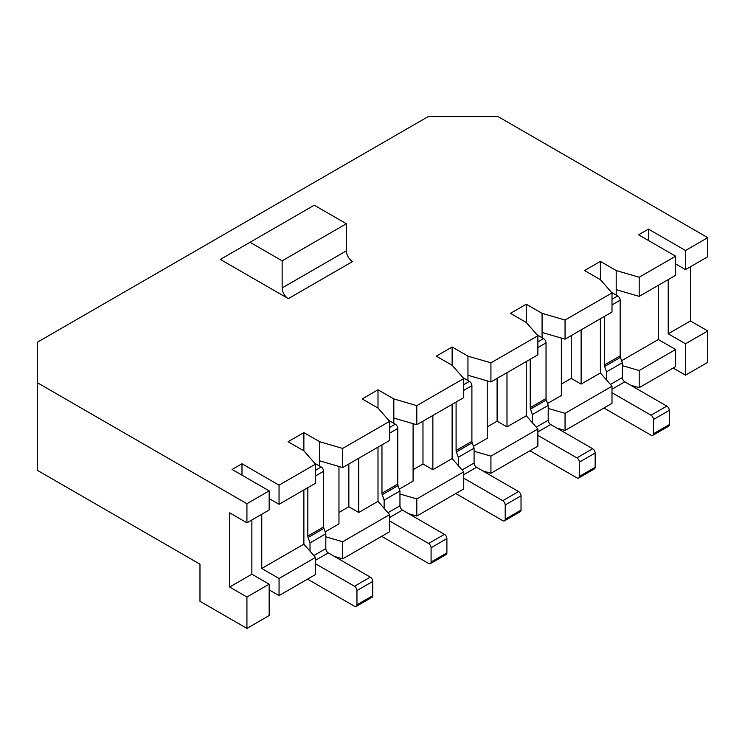<?xml version="1.0" encoding="UTF-8"?>
<svg xmlns="http://www.w3.org/2000/svg" width="745" height="745" viewBox="0 0 745 745"><rect width="100%" height="100%" fill="white"/><g stroke="black" fill="none" stroke-linecap="round" stroke-linejoin="round"><path stroke-width="1.12" d="M338.966 466.472L338.966 523.903L325.155 531.874M319.698 466.128L319.698 441.729L342.672 448.434L389.616 421.325L378.004 408.064L362.191 398.929L378.004 389.803L393.826 398.929L416.8 405.634L463.744 378.535L452.131 365.264L436.319 356.138L452.131 347.002L467.953 356.138L490.927 362.843L537.871 335.734L526.259 322.464L510.446 313.338L526.259 304.211L542.071 313.338L565.055 320.043L611.999 292.934L600.386 279.673L584.574 270.537L600.386 261.411L616.199 270.537L639.182 277.242L675.631 256.206L638.567 234.805L648.448 229.097L685.512 250.497L707.75 237.655L707.75 256.774L685.512 269.615L685.512 250.497M413.093 423.672L413.093 481.102L399.283 489.074M393.826 423.328L393.826 398.929M487.221 380.872L487.221 438.302L473.41 446.283M467.953 380.527L467.953 356.138M707.75 237.655L498.07 116.602L428.189 116.602L37.25 342.309L37.25 382.66L246.93 503.713L269.169 490.871L232.105 469.471L241.985 463.772L279.049 485.172L279.049 504.281L315.498 483.244L315.498 464.126L303.876 450.855L303.876 432.603L319.698 441.729M303.876 450.855L288.064 441.729L303.876 432.603M389.616 514.627L342.672 541.736L342.672 558.852L389.616 531.744L389.616 514.627L378.004 501.357L358.736 512.486L358.736 458.277M378.004 501.357L378.004 447.149M315.498 557.428L279.049 578.465L279.049 595.581L315.498 574.544L315.498 557.428L303.876 544.157L261.756 568.482L261.756 514.274M303.876 544.157L303.876 489.949M389.616 421.325L389.616 440.444L342.672 467.553L342.672 448.434M279.049 485.172L315.498 464.126M288.315 298.643L220.362 259.418L314.26 205.201L346.378 223.751L346.378 250.851A8.735 5.047 -120 0 0 352.553 261.551L288.315 298.643A8.735 5.047 -120 0 1 282.141 287.942L346.378 250.851M342.672 558.852L334.477 556.459M269.169 589.882L279.049 595.581M639.182 387.661L675.631 366.624L675.631 349.498L639.182 370.544L639.182 387.661L630.484 385.128M565.055 430.461L611.999 403.352L611.999 386.236L565.055 413.345L565.055 430.461L556.86 428.068M490.927 473.261L537.871 446.153L537.871 429.036L490.927 456.136L490.927 473.261L482.732 470.868M416.8 516.052L463.744 488.953L463.744 471.827L416.8 498.936L416.8 516.052L408.605 513.659M342.672 467.553L319.698 460.848M269.169 498.582L279.049 504.281M338.966 512.486L348.846 506.777L358.736 512.486M325.826 536.819L342.672 541.736M279.049 578.465L261.756 568.482M378.004 408.064L378.004 389.803M463.744 471.827L452.131 458.566L432.864 469.695L432.864 415.477M452.131 458.566L452.131 404.349M463.744 378.535L463.744 397.644L416.8 424.752L416.8 405.634M416.8 424.752L393.826 418.047M413.093 469.695L422.974 463.986L432.864 469.695M399.953 494.019L416.8 498.936M452.131 365.264L452.131 347.002M537.871 429.036L526.259 415.766L506.991 426.894L506.991 372.686M526.259 415.766L526.259 361.558M537.871 335.734L537.871 354.853L490.927 381.952L490.927 362.843M490.927 381.952L467.953 375.247M487.221 426.894L497.101 421.186L506.991 426.894M474.081 451.219L490.927 456.136M526.259 322.464L526.259 304.211M542.071 337.736L542.071 313.338M561.348 338.081L561.348 395.511L547.538 403.483M611.999 292.934L611.999 312.053L565.055 339.161L565.055 320.043M565.055 339.161L542.071 332.456M548.208 408.428L565.055 413.345M611.999 386.236L600.386 372.966L581.119 384.094L581.119 329.886M561.348 384.094L571.229 378.395L581.119 384.094M241.985 475.18L241.985 463.772M37.25 382.66L37.25 470.253L199.977 564.198L199.977 601.289L246.93 628.398L269.169 615.556L269.169 584.173L246.93 597.015L246.93 628.398M600.386 279.673L600.386 261.411M675.631 256.206L675.631 275.324L639.182 296.361L639.182 277.242M639.182 296.361L616.199 289.656L616.199 295.076M675.631 349.498L658.329 339.515L621.619 360.71M622.336 365.627L639.182 370.544M658.329 339.515L658.329 285.307M600.386 372.966L600.386 318.758M246.93 597.015L229.628 587.023L229.628 512.839L246.93 522.832L246.93 503.713M707.75 330.957L707.75 362.34L685.512 375.182L685.512 343.799L707.75 330.957L690.457 320.974L668.218 333.807L685.512 343.799M690.457 266.757L690.457 320.974M269.169 490.871L269.169 509.99L246.93 522.832M668.218 279.599L668.218 333.807M685.512 269.615L675.631 263.907M648.448 240.514L648.448 229.097M673.154 368.049L685.512 375.182M251.866 519.973L251.866 574.19L269.169 584.173M250.013 242.293L282.141 260.843L346.378 223.751M282.141 260.843L282.141 287.942M251.866 574.19L229.628 587.023M616.199 289.656L616.199 270.537M571.229 378.395L571.229 335.595M497.101 421.186L497.101 378.385M422.974 463.986L422.974 421.186M348.846 506.777L348.846 463.986M611.496 292.366L617.689 295.933A3.492 2.021 60 0 1 620.157 300.216L620.157 355.887L604.344 365.013L604.344 316.476M620.157 355.887A3.492 2.021 60 0 0 620.427 357.349L622.336 362.731L606.523 371.857L606.523 379.978M620.427 357.349L604.614 366.475L606.523 371.857M622.336 362.731L622.336 377.566L610.434 384.439M622.336 377.566A3.492 2.021 60 0 0 624.804 381.85L666.812 406.099A3.492 2.021 60 0 1 669.28 410.383L669.28 424.641A3.492 2.021 60 0 1 668.563 426.242L652.741 435.378A3.492 2.021 60 0 1 651 435.201L603.925 408.018M611.999 392.717L651 415.226A3.492 2.021 60 0 1 653.467 419.51L653.467 433.776A3.492 2.021 60 0 1 652.741 435.378M604.614 366.475A3.492 2.021 60 0 1 604.344 365.013M314.735 463.26L321.179 466.975A3.492 2.021 60 0 1 323.647 471.259L323.647 526.929L307.834 536.055L307.834 487.668M323.647 526.929A3.492 2.021 60 0 0 323.917 528.391L325.826 533.774L310.013 542.909L310.013 551.16M323.917 528.391L308.104 537.518L310.013 542.909M325.826 533.774L325.826 548.609L313.841 555.537M325.826 548.609A3.492 2.021 60 0 0 328.294 552.892L370.302 577.142A3.492 2.021 60 0 1 372.77 581.426L372.77 595.693A3.492 2.021 60 0 1 372.053 597.285L356.24 606.421A3.492 2.021 60 0 1 354.49 606.244L307.536 579.135M315.498 563.76L354.49 586.278A3.492 2.021 60 0 1 356.957 590.552L356.957 604.819A3.492 2.021 60 0 1 356.24 606.421M308.104 537.518A3.492 2.021 60 0 1 307.834 536.055M388.862 420.469L395.306 424.184A3.492 2.021 60 0 1 397.774 428.459L397.774 484.129L381.962 493.264L381.962 444.867M397.774 484.129A3.492 2.021 60 0 0 398.044 485.591L399.953 490.983L384.141 500.109L384.141 508.369M398.044 485.591L382.232 494.727L384.141 500.109M399.953 490.983L399.953 505.818L387.968 512.737M399.953 505.818A3.492 2.021 60 0 0 402.421 510.092L444.43 534.351A3.492 2.021 60 0 1 446.898 538.626L446.898 552.892A3.492 2.021 60 0 1 446.18 554.494L430.368 563.62A3.492 2.021 60 0 1 428.617 563.453L381.663 536.344M389.616 520.96L428.617 543.478A3.492 2.021 60 0 1 431.085 547.761L431.085 562.019A3.492 2.021 60 0 1 430.368 563.62M382.232 494.727A3.492 2.021 60 0 1 381.962 493.264M462.99 377.668L469.434 381.384A3.492 2.021 60 0 1 471.902 385.668L471.902 441.338L456.089 450.464L456.089 402.067M471.902 441.338A3.492 2.021 60 0 0 472.172 442.8L474.081 448.183L458.268 457.309L458.268 465.569M472.172 442.8L456.359 451.926L458.268 457.309M474.081 448.183L474.081 463.017L462.096 469.937M474.081 463.017A3.492 2.021 60 0 0 476.549 467.301L518.557 491.551A3.492 2.021 60 0 1 521.025 495.825L521.025 510.092A3.492 2.021 60 0 1 520.308 511.694L504.495 520.829A3.492 2.021 60 0 1 502.745 520.653L455.791 493.544M463.744 478.169L502.745 500.677A3.492 2.021 60 0 1 505.212 504.961L505.212 519.228A3.492 2.021 60 0 1 504.495 520.829M456.359 451.926A3.492 2.021 60 0 1 456.089 450.464M537.117 334.868L543.561 338.584A3.492 2.021 60 0 1 546.029 342.868L546.029 398.538L530.216 407.664L530.216 359.276M546.029 398.538A3.492 2.021 60 0 0 546.299 400L548.208 405.382L532.396 414.518L532.396 422.769M546.299 400L530.487 409.126L532.396 414.518M548.208 405.382L548.208 420.217L536.223 427.146M548.208 420.217A3.492 2.021 60 0 0 550.676 424.501L592.685 448.751A3.492 2.021 60 0 1 595.153 453.035L595.153 467.301A3.492 2.021 60 0 1 594.436 468.903L578.623 478.029A3.492 2.021 60 0 1 576.872 477.852L529.918 450.744M537.871 435.369L576.872 457.886A3.492 2.021 60 0 1 579.34 462.161L579.34 476.428A3.492 2.021 60 0 1 578.623 478.029M530.487 409.126A3.492 2.021 60 0 1 530.216 407.664M617.689 295.933L611.999 299.22M620.157 300.216L611.999 304.919M624.804 381.85L611.999 389.244M666.812 406.099L651 415.226M669.28 424.641L653.467 433.776M669.28 410.383L653.467 419.51M321.179 466.975L315.498 470.263M323.647 471.259L315.498 475.971M328.294 552.892L315.498 560.287M370.302 577.142L354.49 586.278M372.77 595.693L356.957 604.819M372.77 581.426L356.957 590.552M395.306 424.184L389.616 427.462M397.774 428.459L389.616 433.171M402.421 510.092L389.616 517.486M444.43 534.351L428.617 543.478M446.898 552.892L431.085 562.019M446.898 538.626L431.085 547.761M469.434 381.384L463.744 384.662M471.902 385.668L463.744 390.371M476.549 467.301L463.744 474.695M518.557 491.551L502.745 500.677M521.025 510.092L505.212 519.228M521.025 495.825L505.212 504.961M543.561 338.584L537.871 341.871M546.029 342.868L537.871 347.58M550.676 424.501L537.871 431.895M592.685 448.751L576.872 457.886M595.153 467.301L579.34 476.428M595.153 453.035L579.34 462.161"/></g></svg>
